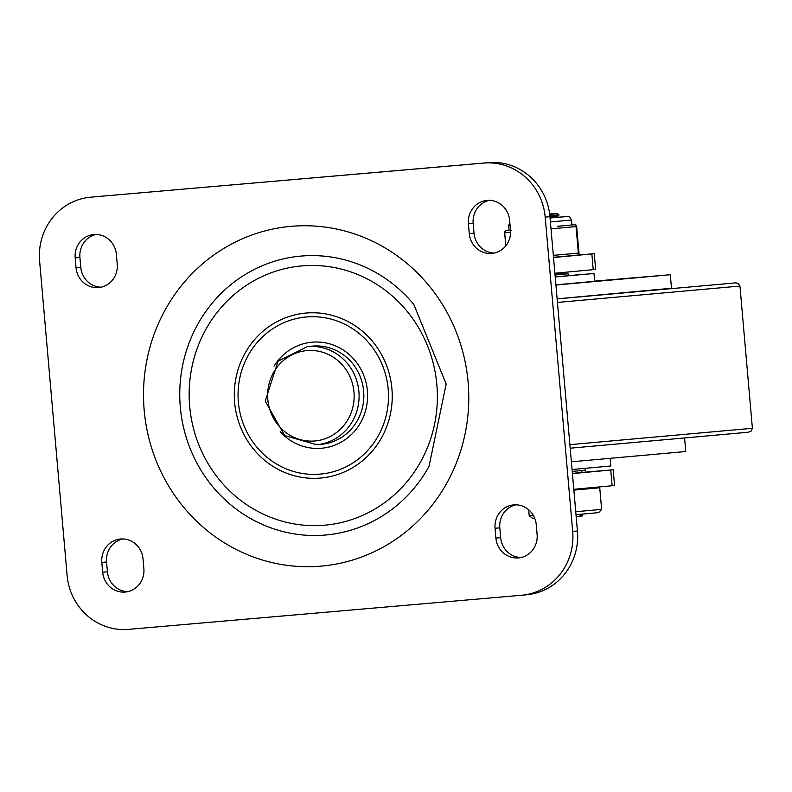 <?xml version="1.0" encoding="UTF-8"?>
<svg xmlns="http://www.w3.org/2000/svg" width="792" height="792" viewBox="0 0 792 792"><rect width="100%" height="100%" fill="white"/><g stroke="black" fill="none" stroke-linecap="round" stroke-linejoin="round"><path stroke-width="1.19" d="M388.169 389.05A78.873 75.181 84.6 0 1 281.774 466.854A78.873 75.181 84.6 0 1 269.864 330.759A78.873 75.181 84.6 0 1 388.169 389.05M274.042 366.171A53.242 50.747 84.6 0 1 328.819 343.619A53.242 50.747 84.6 0 1 367.389 390.832A53.242 50.747 84.6 0 1 337.917 443.827A53.242 50.747 84.6 0 1 280.21 431.739M436.857 384.823A130.145 124.057 84.6 0 1 261.301 513.196A130.145 124.057 84.6 0 1 241.649 288.635A130.145 124.057 84.6 0 1 436.857 384.823M391.911 388.724A82.823 78.943 84.6 0 1 280.2 470.418A82.823 78.943 84.6 0 1 267.696 327.512A82.823 78.943 84.6 0 1 391.911 388.724M429.036 466.339A140.006 133.452 84.6 0 1 234.422 507.751A140.006 133.452 84.6 0 1 214.86 300.049A140.006 133.452 84.6 0 1 413.78 304.385L446.173 384.021L429.036 466.339M363.647 391.149A49.302 46.985 84.6 0 1 321.453 444.302L316.701 444.748A49.302 46.985 -95.4 0 0 358.895 391.604A49.302 46.985 -95.4 0 0 307.454 346.589L312.206 346.134A49.302 46.985 84.6 0 1 363.647 391.149M95.367 196.762A59.152 56.39 -95.4 0 0 94.981 196.802L90.229 197.248A59.152 56.39 -95.4 0 0 39.6 261.013L67.102 575.319A59.152 56.39 -95.4 0 0 128.433 629.373L521.671 595.237A59.152 56.39 84.6 0 0 522.057 595.198L526.809 594.752A59.152 56.39 -95.4 0 0 577.437 530.986L549.945 216.681A59.152 56.39 -95.4 0 0 488.605 162.627L95.367 196.762L483.863 163.073A59.152 56.39 84.6 0 1 545.193 217.127L572.685 531.432A59.152 56.39 84.6 0 1 522.057 595.198M101.029 287.189A21.691 20.671 84.6 0 1 80.784 267.3L79.923 257.479A21.691 20.671 84.6 0 1 96.129 234.462M127.67 591.673A21.691 20.671 84.6 0 1 107.425 571.784L106.564 561.964A21.691 20.671 84.6 0 1 122.77 538.946M494.267 253.054A21.691 20.671 84.6 0 1 474.022 233.165L473.171 223.344A21.691 20.671 84.6 0 1 489.367 200.326M520.908 557.538A21.691 20.671 84.6 0 1 500.663 537.649L499.802 527.828A21.691 20.671 84.6 0 1 516.008 504.811M116.374 254.351L117.236 264.172A21.691 20.671 84.6 0 1 98.673 287.555A21.691 20.671 84.6 0 1 76.042 267.755L75.181 257.925A21.691 20.671 84.6 0 1 93.743 234.551A21.691 20.671 84.6 0 1 116.374 254.351M102.673 572.23L101.822 562.409A21.691 20.671 84.6 0 1 120.384 539.025A21.691 20.671 84.6 0 1 143.015 558.835L143.877 568.656A21.691 20.671 84.6 0 1 125.304 592.04A21.691 20.671 84.6 0 1 102.673 572.23L107.425 571.784M509.612 220.216L510.474 230.036A21.691 20.671 84.6 0 1 491.911 253.42A21.691 20.671 84.6 0 1 469.28 233.61L468.418 223.79A21.691 20.671 84.6 0 1 486.981 200.406A21.691 20.671 84.6 0 1 509.612 220.216M495.911 538.095L495.059 528.274A21.691 20.671 84.6 0 1 513.622 504.89A21.691 20.671 84.6 0 1 536.253 524.7L537.115 534.521A21.691 20.671 84.6 0 1 518.552 557.905A21.691 20.671 84.6 0 1 495.911 538.095L500.663 537.649M581.546 470.577L582.1 472.478L572.398 473.368M610.761 470.032L613.176 469.785L614.552 485.496L612.127 485.743L610.761 470.032L572.418 473.596M613.176 469.785L581.704 472.438M573.794 489.317L612.127 485.743M591.852 253.945L594.267 253.697L595.643 269.419L593.228 269.666L591.852 253.945L553.509 257.519M594.267 253.697L577.764 255.064M554.885 273.23L593.228 269.666M571.388 461.805L685.773 451.529L684.595 438.085M555.915 284.942L635.471 277.834M555.915 285.011L670.309 274.735L594.653 281.111M557.132 298.851L671.487 288.248M555.222 276.992L593.99 273.497L594.683 281.358L555.905 284.853L594.673 281.299M555.212 276.933L568.26 275.735M593.99 273.497L568.25 275.656M610.167 458.39L610.83 466.003L572.062 469.498M555.043 274.963L568.082 273.785L555.043 274.973M572.23 471.408L585.268 470.22L585.11 468.349M562.211 272.547L563.963 273.418L558.687 274.636M562.211 274.002L554.964 274.082M549.668 214.186L556.647 213.414L558.835 214.483L549.905 216.256M549.975 217.117L558.637 215.543L558.845 214.483M557.053 215.077L549.787 215.157M549.658 214.058L551.242 213.919M556.647 213.414L549.648 213.998M599.742 487.783L573.863 490.1L599.742 487.783L601.633 509.395L575.754 511.711M528.68 509.771L529.204 515.681L532.669 518.354L534.699 518.196L532.669 518.354M579.932 516.186L582.229 515.978L582.051 514.008M576.17 516.523L580.199 516.166L580.031 514.206M598.663 512.622L576.012 514.652L598.663 512.622L601.633 509.395M563.647 220.73L550.4 221.928M574.556 224.74A1.97 1.327 84.9 0 1 576.051 226.591L578.368 253.113A1.97 1.327 84.9 0 1 577.219 255.192A1.97 1.93 85.6 0 0 578.962 253.064L576.645 226.542A1.97 1.93 85.6 0 0 574.556 224.74L565.448 225.562L574.556 224.74M506.444 230.66L506.444 230.66A1.97 1.327 -95.1 0 0 506.435 230.66L509.068 230.422L506.444 230.66A1.97 1.97 0 0 0 504.652 232.789L504.702 232.789A1.97 1.93 -94.4 0 1 506.444 230.66L511.474 230.264M509.801 222.384L508.642 225.542L509.098 230.452M557.281 226.284L565.448 225.562M468.102 382.16A170.557 162.568 -95.4 0 0 212.296 256.113A170.557 162.568 -95.4 0 0 238.036 550.4A170.557 162.568 -95.4 0 0 468.102 382.16M353.965 392.04A45.352 43.233 84.6 0 1 292.783 436.778A45.352 43.233 84.6 0 1 285.932 358.519A45.352 43.233 84.6 0 1 353.965 392.04M572.685 531.432L577.437 530.986M545.193 217.127L549.945 216.681M483.863 163.073L488.605 162.627M76.042 267.755L80.784 267.3M75.181 257.925L79.923 257.479M101.822 562.409L106.564 561.964M469.28 233.61L474.022 233.165M468.418 223.79L473.171 223.344M495.059 528.274L499.802 527.828M557.132 298.891L735.907 282.853L738.253 283.506L739.956 286.06L557.439 302.435M569.884 444.658L752.4 428.284L739.956 286.06M752.4 428.284L751.163 431.105L748.163 432.254L570.191 448.193L748.539 432.204M533.313 515.364L529.204 515.681M582.061 515.998L581.892 514.117M581.655 516.028L581.486 514.157M505.831 245.767L504.702 232.789L510.553 232.333M551.004 228.839L576.695 226.532A1.97 1.97 0 0 0 574.576 224.74L571.933 224.948L571.497 220.037L569.814 217.137L568.211 216.493L555.499 217.434M577.219 255.192L553.499 257.311L577.219 255.192A1.97 1.97 0 0 0 579.011 253.054L578.962 253.064M576.645 226.542L579.011 253.054L553.321 255.351M508.642 225.542L510.068 225.433M550.4 221.948L571.497 220.037M307.454 346.589L278.081 361.192L265.221 401.118L284.704 435.57L316.701 444.748M671.537 288.724L670.309 274.735M568.082 273.785L568.26 275.755M564.062 274.151L563.993 273.418M555.647 217.681L558.845 215.434M594.96 488.179L594.891 487.347M505.791 245.817L504.652 232.789M567.032 216.473L550.054 218.008"/></g></svg>
